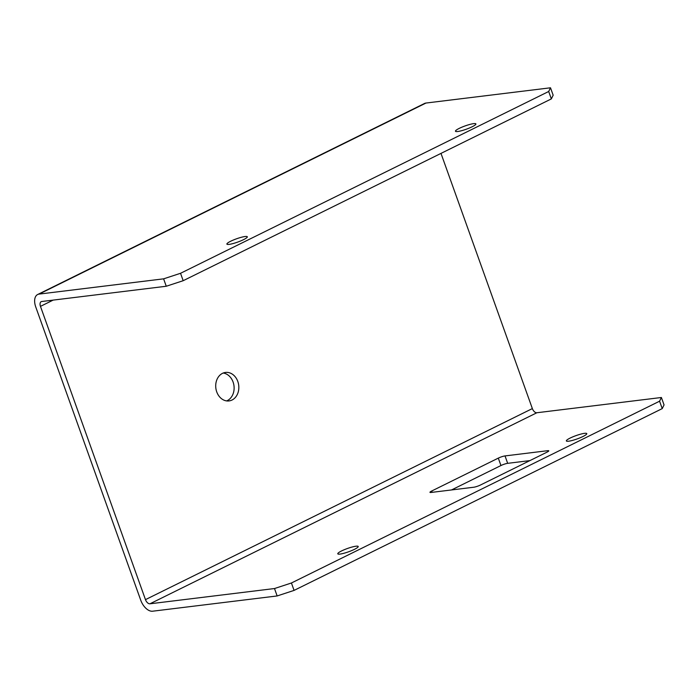 <?xml version="1.0" encoding="UTF-8"?>
<svg xmlns="http://www.w3.org/2000/svg" width="699" height="699" viewBox="0 0 699 699"><rect width="100%" height="100%" fill="white"/><g stroke="black" fill="none" stroke-linecap="round" stroke-linejoin="round"><path stroke-width="1.05" d="M476.928 486.434A5.068 0.821 -19.7 0 0 480.44 485.027L547.002 452.157A5.068 0.821 -19.7 0 0 548.759 450.969A5.068 0.821 -19.7 0 0 548.776 450.82A5.068 0.821 -19.7 0 0 547.728 450.689L505.019 455.923A5.068 0.821 -19.7 0 0 501.812 456.718A5.068 0.821 -19.7 0 0 498.3 458.125L431.737 490.995A5.068 0.821 -19.7 0 0 429.981 492.192A5.068 0.821 -19.7 0 0 429.964 492.341A5.068 0.821 -19.7 0 0 431.012 492.463L473.721 487.238A5.068 0.821 -19.7 0 0 476.928 486.434M451.502 489.955L500.956 465.534A5.068 0.821 160.3 0 1 504.46 464.127A5.068 0.821 160.3 0 1 507.675 463.332L529.894 460.606M37.659 294.515L424.555 103.461A12.835 7.366 63.7 0 1 425.962 103.05L39.074 294.096A12.835 7.366 -116.3 0 0 37.659 294.515A12.835 7.366 -116.3 0 0 34.95 298.246A12.835 7.366 -116.3 0 0 35.745 306.948L140.744 600.214A12.835 7.366 -116.3 0 0 145.995 608.375A12.835 7.366 -116.3 0 0 152.609 611.206L277.154 595.95L274.497 588.541L291.422 582.992L659.576 401.2L661.394 397.495L664.05 404.904L662.233 408.609L659.576 401.2M536.858 412.751L149.962 603.796A4.858 2.787 63.7 0 1 147.454 602.721A4.858 2.787 63.7 0 1 145.471 599.637L532.358 408.583A4.858 2.787 -116.3 0 0 534.351 411.676A4.858 2.787 -116.3 0 0 536.858 412.751L661.394 397.495M53.159 300.107L40.463 306.372A4.858 2.787 63.7 0 1 40.166 303.078A4.858 2.787 63.7 0 1 41.189 301.662A4.858 2.787 63.7 0 1 41.722 301.505L166.266 286.249L163.61 278.84L180.534 273.292L183.182 280.701L166.266 286.249M230.687 241.234A10.843 1.748 -19.7 0 0 226.895 244.1A10.843 1.748 -19.7 0 0 232.959 243.584A10.843 1.748 -19.7 0 0 243.523 239.661A10.843 1.748 -19.7 0 0 247.315 236.786A10.843 1.748 -19.7 0 0 241.251 237.311A10.843 1.748 -19.7 0 0 230.687 241.234M472.105 126.79A10.843 1.748 -19.7 0 0 475.897 123.915A10.843 1.748 -19.7 0 0 469.833 124.439A10.843 1.748 -19.7 0 0 459.269 128.363A10.843 1.748 -19.7 0 0 455.477 131.229A10.843 1.748 -19.7 0 0 461.541 130.713A10.843 1.748 -19.7 0 0 472.105 126.79M223.208 373.03A14.356 11.525 -97 0 1 233.929 385.385A14.356 11.525 -97 0 1 227.332 400.597A14.356 11.525 -97 0 1 226.625 400.911M222.5 373.345A14.356 11.525 83 0 0 216.183 390.016A14.356 11.525 83 0 0 229.019 400.929A14.356 11.525 83 0 0 232.051 400.02A14.356 11.525 83 0 0 238.368 383.349A14.356 11.525 83 0 0 225.532 372.436A14.356 11.525 83 0 0 222.5 373.345M582.992 436.491A10.843 1.748 -19.7 0 0 586.784 433.625A10.843 1.748 -19.7 0 0 580.72 434.14A10.843 1.748 -19.7 0 0 570.157 438.063A10.843 1.748 -19.7 0 0 566.365 440.938A10.843 1.748 -19.7 0 0 572.429 440.414A10.843 1.748 -19.7 0 0 582.992 436.491M341.584 550.934A10.843 1.748 -19.7 0 0 337.792 553.8A10.843 1.748 -19.7 0 0 343.856 553.285A10.843 1.748 -19.7 0 0 354.419 549.362A10.843 1.748 -19.7 0 0 358.211 546.496A10.843 1.748 -19.7 0 0 352.147 547.011A10.843 1.748 -19.7 0 0 341.584 550.934M440.99 153.396L532.358 408.583M40.463 306.372L145.471 599.637M425.962 103.05L550.506 87.794L553.162 95.204L551.345 98.9L548.689 91.49L550.506 87.794M39.074 294.096L163.61 278.84M548.689 91.49L180.534 273.292M149.962 603.796L274.497 588.541M291.422 582.992L294.069 590.402L277.154 595.95M183.182 280.701L551.345 98.9M294.069 590.402L662.233 408.609M498.3 458.125L500.956 465.534M432.209 492.323L431.737 490.995M507.675 463.332L505.019 455.923M547.728 450.689L548.051 451.589"/></g></svg>
